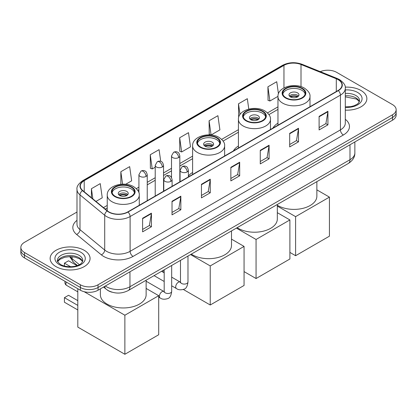 <?xml version="1.0" encoding="UTF-8"?>
<svg xmlns="http://www.w3.org/2000/svg" width="417" height="417" viewBox="0 0 417 417"><rect width="100%" height="100%" fill="white"/><g stroke="black" fill="none" stroke-linecap="round" stroke-linejoin="round"><path stroke-width="0.63" d="M192.602 172.45A22.049 12.729 0 0 0 188.39 176.047M238.43 145.992A22.049 12.729 0 0 0 233.416 150.918M277.967 123.166A22.049 12.729 0 0 0 272.953 128.092M112.095 292.208A12.479 7.204 180 0 1 107.054 289.851M76.989 212.024L24.504 242.324A12.479 7.204 0 0 0 20.85 247.417L20.85 252.853A12.479 7.204 0 0 0 24.504 257.946L80.392 290.216A12.479 7.204 0 0 0 98.042 290.216L392.496 120.216A12.479 7.204 0 0 0 396.15 115.123L396.15 112.402A12.479 7.204 0 0 1 392.496 117.5A12.479 7.204 0 0 0 396.15 112.402L396.15 109.687A12.479 7.204 0 0 0 392.496 104.594L336.608 72.323A12.479 7.204 0 0 0 320.292 71.656M20.85 247.417A12.479 7.204 0 0 0 24.504 252.514L80.392 284.78A12.479 7.204 0 0 0 98.042 284.78L98.042 287.495L392.496 117.5L98.042 287.495A12.479 7.204 0 0 1 80.392 287.495A12.479 7.204 0 0 0 98.042 287.495L98.042 290.216M24.504 252.514L24.504 255.23L80.392 287.495L24.504 255.23A12.479 7.204 0 0 1 20.85 250.137A12.479 7.204 0 0 0 24.504 255.23L24.504 257.946M361.018 90.494A19.969 11.53 0 0 0 345.224 87.158A19.969 11.53 0 0 1 361.018 90.494A19.969 11.53 0 0 1 366.866 98.647A19.969 11.53 0 0 0 361.018 90.494M84.218 250.304A19.969 11.53 0 0 0 62.456 247.807A19.969 11.53 0 0 0 50.134 258.457A19.969 11.53 0 0 0 55.982 266.609A19.969 11.53 0 0 0 77.739 269.106A19.969 11.53 0 0 0 90.067 258.457A19.969 11.53 0 0 0 84.218 250.304A19.969 11.53 0 0 0 62.456 247.807A19.969 11.53 0 0 0 50.134 258.457A19.969 11.53 0 0 0 55.982 266.609A19.969 11.53 0 0 0 77.739 269.106A19.969 11.53 0 0 0 90.067 258.457A19.969 11.53 0 0 0 84.218 250.304M338.078 79.626A13.313 7.683 180 0 1 341.976 85.063A13.313 7.683 180 0 1 338.078 90.494L127.753 211.925A13.313 7.683 180 0 1 107.435 210.898L82.722 190.522A13.313 7.683 180 0 1 80.314 186.112A13.313 7.683 180 0 1 84.213 180.676L283.956 65.36A13.313 7.683 180 0 1 301.006 64.494L336.3 78.766A13.313 7.683 180 0 1 338.078 79.626M338.312 79.491A13.646 7.876 0 0 0 336.488 78.61L301.194 64.338A13.646 7.876 0 0 0 283.722 65.224L83.979 180.54A13.646 7.876 0 0 0 82.451 190.632L107.164 211.007A13.646 7.876 0 0 0 127.988 212.06L338.312 90.63A13.646 7.876 0 0 0 338.312 79.491M142.609 218.258L142.609 231.847L151.434 226.749L151.434 213.165L142.609 218.258M142.609 229.433L149.406 225.508L151.397 213.613A3.326 1.923 -120 0 0 151.434 213.165M149.349 225.545L151.434 226.749M172.023 201.275L172.023 214.864L180.848 209.767L180.848 196.183L172.023 201.275M172.023 212.451L178.82 208.526L180.811 196.631A3.326 1.923 -120 0 0 180.848 196.183M178.763 208.563L180.848 209.767M201.442 184.293L201.442 197.877L210.267 192.784L210.267 179.195L201.442 184.293M201.442 195.469L208.239 191.544L210.231 179.649A3.326 1.923 -120 0 0 210.267 179.195M208.177 191.58L210.267 192.784M319.104 116.359L319.104 129.948L327.929 124.85L327.929 111.266L319.104 116.359M319.104 127.534L325.901 123.614L327.892 111.714A3.326 1.923 -120 0 0 327.929 111.266M325.839 123.646L327.929 124.85M289.685 133.341L289.685 146.93L298.509 141.837L298.509 128.248L289.685 133.341M289.685 144.522L296.482 140.597L298.478 128.702A3.326 1.923 -120 0 0 298.509 128.248M296.424 140.628L298.509 141.837M260.271 150.328L260.271 163.912L269.095 158.82L269.095 145.231L260.271 150.328M260.271 161.504L267.068 157.579L269.059 145.684A3.326 1.923 -120 0 0 269.095 145.231M267.01 157.61L269.095 158.82M230.856 167.311L230.856 180.895L239.681 175.802L239.681 162.213L230.856 167.311M230.856 178.486L237.654 174.561L239.645 162.666A3.326 1.923 -120 0 0 239.681 162.213M237.591 174.598L239.681 175.802M345.302 110.14A19.969 11.53 0 0 0 366.866 98.647A19.969 11.53 0 0 1 345.302 110.14M98.042 284.78L392.496 114.779A12.479 7.204 0 0 0 396.15 109.687M125.684 184.278L131.657 180.827L129.666 166.628L120.841 171.726L120.841 184.272M95.962 201.437L102.243 197.809L100.252 183.616L91.427 188.708L91.427 197.694M209.089 120.774L211.08 134.972L219.905 129.875L217.914 115.681L209.089 120.774L209.23 134.279M248.787 109.087L247.328 98.699L238.503 103.791L238.644 117.297M278.447 93.83L276.742 81.716L267.917 86.809L268.063 100.315M160.727 161.369L159.08 149.646L150.256 154.743L150.401 168.244M179.675 137.761L181.666 151.955L190.491 146.862L188.5 132.663L179.675 137.761L179.816 151.262M181.666 151.955L179.675 151.209M211.08 134.972L209.089 134.227M238.503 103.791L240.01 114.519M267.917 86.809L269.914 101.008L277.967 96.353M269.914 101.008L267.917 100.262M150.256 154.743L152.247 168.937L155.218 167.227M152.247 168.937L150.256 168.192M120.841 171.726L122.588 184.163M91.427 188.708L92.85 198.873M301.924 88.612A11.233 6.484 0 0 0 289.685 87.205A11.233 6.484 0 0 0 282.752 93.194A11.233 6.484 0 0 0 286.041 97.781A11.233 6.484 0 0 0 298.28 99.189A11.233 6.484 0 0 0 305.213 93.194A11.233 6.484 0 0 0 301.924 88.612M305.119 94.044A11.233 6.484 0 0 0 301.924 90.307A11.233 6.484 0 0 0 290.373 88.753A11.233 6.484 0 0 0 282.846 94.044M277.326 205.237A22.878 13.208 0 0 0 277.805 205.524A22.878 13.208 0 0 0 302.737 208.385A22.878 13.208 0 0 0 316.863 196.183L316.863 181.64M297.514 92.855A4.994 2.883 0 0 0 292.072 92.23A4.994 2.883 0 0 0 288.991 94.894A4.994 2.883 0 0 0 290.451 96.932A4.994 2.883 0 0 0 295.893 97.557A4.994 2.883 0 0 0 298.973 94.894A4.994 2.883 0 0 0 297.514 92.855M298.53 96.082A4.994 2.883 0 0 0 297.514 95.232A4.994 2.883 0 0 0 289.434 96.082M289.951 96.593A6.656 3.842 180 0 1 297.722 96.473L297.722 96.801M290.493 96.958A5.822 3.362 180 0 1 297.123 96.817L297.722 96.473M297.024 97.177L297.123 96.817M295.601 255.71L295.601 216.647L329.43 197.116L329.43 236.178L295.601 255.71L289.893 252.41M295.601 216.647L277.326 206.097M316.863 189.86L329.43 197.116M262.387 111.433A11.233 6.484 0 0 0 250.148 110.031A11.233 6.484 0 0 0 243.215 116.02A11.233 6.484 0 0 0 246.504 120.607A11.233 6.484 0 0 0 258.743 122.009A11.233 6.484 0 0 0 265.681 116.02A11.233 6.484 0 0 0 262.387 111.433M265.582 116.869A11.233 6.484 0 0 0 262.387 113.132A11.233 6.484 0 0 0 250.841 111.579A11.233 6.484 0 0 0 243.314 116.869M237.158 227.656A22.878 13.208 0 0 0 238.269 228.349A22.878 13.208 0 0 0 263.205 231.211A22.878 13.208 0 0 0 277.326 219.008L277.326 204.466M257.977 115.681A4.994 2.883 0 0 0 252.535 115.056A4.994 2.883 0 0 0 249.455 117.719A4.994 2.883 0 0 0 250.919 119.757A4.994 2.883 0 0 0 256.356 120.383A4.994 2.883 0 0 0 259.442 117.719A4.994 2.883 0 0 0 257.977 115.681M258.993 118.908A4.994 2.883 0 0 0 257.977 118.058A4.994 2.883 0 0 0 249.898 118.908M250.414 119.418A6.656 3.842 180 0 1 258.186 119.293L258.186 119.627M250.961 119.783A5.822 3.362 180 0 1 257.586 119.643L258.186 119.293M257.487 120.002L257.586 119.643M256.064 278.53L256.064 239.473L289.893 219.941L289.893 259.004L256.064 278.53L244.065 271.603M256.064 239.473L236.382 228.104M277.326 212.686L289.893 219.941M216.559 137.897A11.233 6.484 0 0 0 204.32 136.489A11.233 6.484 0 0 0 197.387 142.478A11.233 6.484 0 0 0 200.676 147.065A11.233 6.484 0 0 0 212.915 148.473A11.233 6.484 0 0 0 219.848 142.478A11.233 6.484 0 0 0 216.559 137.897M219.754 143.328A11.233 6.484 0 0 0 216.559 139.591A11.233 6.484 0 0 0 205.008 138.037A11.233 6.484 0 0 0 197.481 143.328M191.33 254.12A22.878 13.208 0 0 0 192.44 254.808A22.878 13.208 0 0 0 217.372 257.67A22.878 13.208 0 0 0 231.498 245.467L231.498 230.924M212.149 142.14A4.994 2.883 0 0 0 206.707 141.514A4.994 2.883 0 0 0 203.626 144.178A4.994 2.883 0 0 0 205.086 146.216A4.994 2.883 0 0 0 210.528 146.841A4.994 2.883 0 0 0 213.608 144.178A4.994 2.883 0 0 0 212.149 142.14M213.165 145.366A4.994 2.883 0 0 0 212.149 144.517A4.994 2.883 0 0 0 204.069 145.366M204.585 145.877A6.656 3.842 180 0 1 212.357 145.757L212.357 146.086M205.133 146.242A5.822 3.362 180 0 1 211.758 146.101L212.357 145.757M211.659 146.466L211.758 146.101M210.236 304.994L210.236 265.931L244.065 246.4L244.065 285.463L210.236 304.994L183.339 289.466M163.172 272.238L163.172 270.372M210.236 265.931L190.553 254.568M231.498 239.144L244.065 246.4M131.193 187.181A11.233 6.484 0 0 0 118.954 185.773A11.233 6.484 0 0 0 112.022 191.763A11.233 6.484 0 0 0 115.311 196.35A11.233 6.484 0 0 0 127.55 197.757A11.233 6.484 0 0 0 134.488 191.763A11.233 6.484 0 0 0 131.193 187.181M134.389 192.612A11.233 6.484 0 0 0 131.193 188.875A11.233 6.484 0 0 0 119.648 187.322A11.233 6.484 0 0 0 112.116 192.612M100.372 288.872L100.372 294.751A22.878 13.208 0 0 0 107.075 304.092A22.878 13.208 0 0 0 132.012 306.954A22.878 13.208 0 0 0 146.132 294.751L146.132 280.208M126.784 191.424A4.994 2.883 0 0 0 121.342 190.798A4.994 2.883 0 0 0 118.261 193.462A4.994 2.883 0 0 0 119.726 195.5A4.994 2.883 0 0 0 125.163 196.126A4.994 2.883 0 0 0 128.243 193.462A4.994 2.883 0 0 0 126.784 191.424M127.8 194.65A4.994 2.883 0 0 0 126.784 193.801A4.994 2.883 0 0 0 118.704 194.65M119.22 195.161A6.656 3.842 180 0 1 126.992 195.041L126.992 195.37M119.768 195.526A5.822 3.362 180 0 1 126.393 195.385L126.992 195.041M126.294 195.75L126.393 195.385M77.807 309.951L64.421 302.226L64.421 297.67L77.807 305.4M124.871 354.278L124.871 315.216L158.7 295.684L158.7 334.747L124.871 354.278L77.807 327.105L77.807 288.72M124.871 315.216L84.151 291.702M146.132 288.428L158.7 295.684M64.421 297.67L68.539 295.293L77.807 300.647M77.015 265.676L68.539 260.787L64.421 263.163L70.645 266.755M64.421 263.163L64.421 266.051M105.308 286.02A16.638 9.607 0 0 0 106.429 286.734A16.638 9.607 0 0 0 129.958 286.734L349.988 159.701A16.638 9.607 0 0 0 354.862 152.909C354.987 157.037 352.787 160.571 348.268 163.511L128.238 290.545A8.319 4.806 60 0 0 129.958 286.734L129.958 271.79M349.988 144.756L349.988 159.701A8.319 4.806 60 0 1 348.268 163.511M104.636 286.411A8.319 5.567 129.5 0 0 106.085 289.117L103.557 287.032M392.496 120.216L392.496 114.779M80.392 290.216L80.392 284.78M70.186 256.606A16.638 9.607 0 0 0 72.099 258.681L72.099 256.69M77.463 265.514L73.621 262.345A8.319 5.567 129.5 0 1 72.099 258.681L79.35 264.659M345.302 119.293A20.798 12.01 180 0 1 343.368 134.993L133.049 256.419A4.16 2.403 60 0 1 130.109 251.326L340.428 129.895A16.638 9.607 0 0 0 345.302 123.104L345.302 88.321A16.638 9.607 180 0 1 340.428 95.112A4.16 2.403 -120 0 0 338.312 90.63M133.049 256.419A20.798 12.01 180 0 1 103.635 256.419A20.798 12.01 180 0 1 101.305 254.813L76.587 234.437A20.798 12.01 180 0 1 76.989 220.343M106.575 251.326A16.638 9.607 0 0 0 130.109 251.326L130.109 216.543A16.638 9.607 180 0 1 104.709 215.261L79.996 194.885A16.638 9.607 180 0 1 76.989 189.37L76.989 224.153A16.638 9.607 0 0 0 79.996 229.663L104.709 250.044A16.638 9.607 0 0 0 106.575 251.326M345.302 88.321C345.86 85.725 343.947 82.821 339.568 79.626L337.379 78.563A4.16 1.949 112 0 0 336.488 78.61M337.379 78.563L302.085 64.296C295.194 61.857 288.653 62.211 282.465 65.354A4.16 2.403 60 0 1 283.722 65.224M83.979 180.54A4.16 2.403 -120 0 0 82.722 180.676C78.406 183.777 76.493 186.68 76.989 189.37M82.451 190.632A4.16 2.783 129.5 0 0 79.996 194.885L79.996 229.663A4.16 2.783 -50.5 0 1 76.587 234.437M302.085 64.296A4.16 1.949 112 0 0 301.194 64.338M107.164 211.007A4.16 2.783 129.5 0 0 104.709 215.261L104.709 250.044A4.16 2.783 -50.5 0 1 101.305 254.813M127.988 212.06A4.16 2.403 60 0 1 130.109 216.543L340.428 95.112L340.428 129.895A4.16 2.403 60 0 0 343.368 134.993M84.213 180.676L84.213 191.747M336.3 78.766L336.3 91.521M301.006 64.494L301.006 86.647M310.54 106.392L309.998 106.173M283.956 65.36L283.956 87.904M277.967 106.856L267.5 112.903M238.43 129.682L221.672 139.361M192.602 156.14L179.831 163.516M171.512 168.317L163.537 172.925M155.218 177.725L147.237 182.333M138.918 187.134L136.307 188.646M107.237 205.425L103.452 207.614M230.856 167.738L239.645 162.666M260.271 150.756L269.059 145.684M289.685 133.774L298.478 128.702M319.104 116.791L327.892 111.714M201.442 184.721L210.231 179.649M172.023 201.708L180.811 196.631M142.609 218.69L151.397 213.613M359.371 101.732A12.682 7.318 0 0 0 355.868 97.886A12.682 7.318 0 0 0 345.302 95.801M345.302 106.898L350.775 106.627L354.221 105.72L357.228 104.177L358.542 103.02L359.579 100.685A12.682 7.318 0 0 0 355.868 95.509A12.682 7.318 0 0 0 345.302 93.424M345.302 107.362A15.174 8.762 0 0 0 360.596 102.42A15.174 8.762 0 0 0 357.63 92.454A15.174 8.762 0 0 0 345.302 89.936M285.598 98.037A11.858 6.844 0 0 0 302.367 98.037A11.858 6.844 0 0 0 302.367 88.357A11.858 6.844 0 0 0 285.598 88.357A11.858 6.844 0 0 0 285.598 98.037M309.998 106.705L309.998 96.593A16.018 9.247 180 0 1 300.11 105.136A16.018 9.247 180 0 1 282.658 103.129A16.018 9.247 180 0 1 277.967 96.593L277.967 125.199M246.061 120.862A11.858 6.844 0 0 0 262.83 120.862A11.858 6.844 0 0 0 262.83 111.183A11.858 6.844 0 0 0 246.061 111.183A11.858 6.844 0 0 0 246.061 120.862M270.461 129.531L270.461 119.418A16.018 9.247 180 0 1 260.578 127.962A16.018 9.247 180 0 1 243.121 125.955A16.018 9.247 180 0 1 238.43 119.418L238.43 148.025M200.233 147.321A11.858 6.844 0 0 0 217.002 147.321A11.858 6.844 0 0 0 217.002 137.641A11.858 6.844 0 0 0 200.233 137.641A11.858 6.844 0 0 0 200.233 147.321M224.633 155.989L224.633 145.877A16.018 9.247 180 0 1 214.745 154.42A16.018 9.247 180 0 1 197.293 152.413A16.018 9.247 180 0 1 192.602 145.877L192.602 174.483M114.868 196.605A11.858 6.844 0 0 0 131.636 196.605A11.858 6.844 0 0 0 131.636 186.925A11.858 6.844 0 0 0 114.868 186.925A11.858 6.844 0 0 0 114.868 196.605M139.268 205.273L139.268 195.161A16.018 9.247 180 0 1 129.385 203.704A16.018 9.247 180 0 1 111.928 201.698A16.018 9.247 180 0 1 107.237 195.161L107.237 210.731M66.303 282.08A3.326 1.923 120 0 0 65.891 283.847A3.326 1.923 120 0 0 66.584 285.369L77.807 291.853M82.566 261.542A12.682 7.318 0 0 0 79.063 257.696A12.682 7.318 0 0 0 66.339 255.882A12.682 7.318 0 0 0 57.629 261.542M79.063 255.319A12.682 7.318 0 0 0 65.245 253.734A12.682 7.318 0 0 0 57.421 260.495C56.754 260.886 57.822 262.23 60.616 264.529C67.137 268.339 81.628 267.276 82.78 260.495A12.682 7.318 0 0 0 79.063 255.319M59.37 264.654A15.174 8.762 0 0 0 80.83 264.654A15.174 8.762 0 0 0 80.83 252.264A15.174 8.762 0 0 0 59.37 252.264A15.174 8.762 0 0 0 59.37 264.654M187.176 171.945A4.16 2.403 0 0 0 188.39 170.245C187.733 167.843 187.077 166.664 186.42 166.706C185.211 165.857 183.793 165.836 182.151 166.644A4.16 2.403 60 0 1 184.231 166.852A4.16 2.403 -120 0 1 187.176 171.945A4.16 2.403 0 0 1 181.291 171.945A4.16 2.403 0 0 1 180.071 170.245L182.151 166.644M171.679 285.796L176.474 288.569A3.743 2.163 -60 0 1 175.901 285.567A3.743 2.163 -60 0 1 178.351 282.267A3.743 2.163 -60 0 1 178.518 282.179A3.743 2.163 -60 0 1 180.222 282.085L171.679 277.154M180.702 282.46L180.368 282.736L180.488 281.928A3.743 2.163 -0 0 0 181.583 283.456A3.743 2.163 -0 0 0 186.707 283.55A3.743 2.163 -0 0 0 187.978 281.928C187.462 286.276 186.118 288.705 183.939 289.216C180.806 290.164 178.32 289.951 176.474 288.569M170.876 181.353A4.16 2.403 0 0 0 172.096 179.654C171.439 177.251 170.777 176.073 170.12 176.115C168.916 175.265 167.493 175.244 165.857 176.052A4.16 2.403 60 0 1 167.936 176.261A4.16 2.403 -120 0 1 170.876 181.353A4.16 2.403 0 0 1 164.996 181.353A4.16 2.403 0 0 1 163.777 179.654L165.857 176.052M158.7 297.123L160.18 297.978A3.743 2.163 -60 0 1 159.607 294.975A3.743 2.163 -60 0 1 162.051 291.676A3.743 2.163 -60 0 1 162.218 291.587A3.743 2.163 -60 0 1 163.923 291.493L146.132 281.22M164.407 291.869L164.074 292.145L164.194 291.337A3.743 2.163 -0 0 0 165.288 292.864A3.743 2.163 -0 0 0 170.412 292.958A3.743 2.163 -0 0 0 171.679 291.337C171.168 295.684 169.818 298.113 167.639 298.624C164.512 299.573 162.025 299.359 160.18 297.978M178.612 157.595A4.16 2.403 0 0 0 179.831 155.895C179.174 153.492 178.512 152.309 177.856 152.356C176.652 151.507 175.234 151.486 173.592 152.294A4.16 2.403 60 0 1 175.672 152.502A4.16 2.403 -120 0 1 178.612 157.595A4.16 2.403 0 0 1 172.732 157.595A4.16 2.403 0 0 1 171.512 155.895L173.592 152.294M162.317 167.003A4.16 2.403 0 0 0 163.537 165.304C162.875 162.901 162.218 161.718 161.561 161.765C160.357 160.915 158.934 160.894 157.298 161.702A4.16 2.403 60 0 1 159.377 161.911A4.16 2.403 -120 0 1 162.317 167.003A4.16 2.403 0 0 1 156.432 167.003A4.16 2.403 0 0 1 155.218 165.304L157.298 161.702M146.023 176.412A4.16 2.403 0 0 0 147.237 174.713C146.581 172.31 145.924 171.126 145.267 171.173C144.063 170.324 142.64 170.303 140.998 171.111A4.16 2.403 60 0 1 143.078 171.319A4.16 2.403 -120 0 1 146.023 176.412A4.16 2.403 0 0 1 140.138 176.412A4.16 2.403 0 0 1 138.918 174.713L140.998 171.111M128.238 290.545C121.54 293.907 114.847 293.907 108.149 290.545L106.085 289.117M354.862 152.909L354.862 141.942M73.621 262.345L69.634 256.611M282.465 65.354L82.722 180.676M277.967 109.39L268.939 114.602M238.43 132.215L223.111 141.061M192.602 158.674L179.831 166.049M171.512 170.85L163.537 175.458M155.218 180.259L147.237 184.867M138.918 189.667L137.746 190.345M107.237 207.958L105.261 209.099M359.308 101.873L358.542 100.726L356.384 99.027L345.302 96.853M309.998 96.593C310.347 93.773 308.497 90.958 304.446 88.149C295.001 82.305 277.409 86.991 277.967 96.593M270.461 119.418C270.815 116.598 268.965 113.784 264.91 110.974C255.47 105.131 237.878 109.817 238.43 119.418M224.633 145.877C224.987 143.057 223.137 140.242 219.081 137.433C209.642 131.59 192.044 136.276 192.602 145.877M139.268 195.161C139.622 192.341 137.772 189.526 133.716 186.717C124.276 180.874 106.684 185.565 107.237 195.161M65.104 281.386A3.326 3.326 0 0 0 66.584 285.369M82.509 261.683L81.742 260.536L79.584 258.837L75.123 257.159L70.087 256.606L64.724 257.242L59.714 259.416L57.692 261.683M187.978 256.054L187.978 281.928M188.39 176.912L188.39 170.245M164.194 281.475L154.066 275.632M180.488 260.375L180.488 281.928M180.071 181.718L180.071 170.245M164.194 272.827L161.556 271.305M171.679 265.462L171.679 291.337M172.096 186.321L172.096 179.654M164.194 269.783L164.194 291.337M163.777 191.127L163.777 179.654M179.831 181.854L179.831 155.895M171.512 177.533L171.512 155.895M163.537 191.262L163.537 165.304M155.218 196.068L155.218 165.304M147.237 200.671L147.237 174.713M138.918 192.795L138.918 174.713"/></g></svg>
